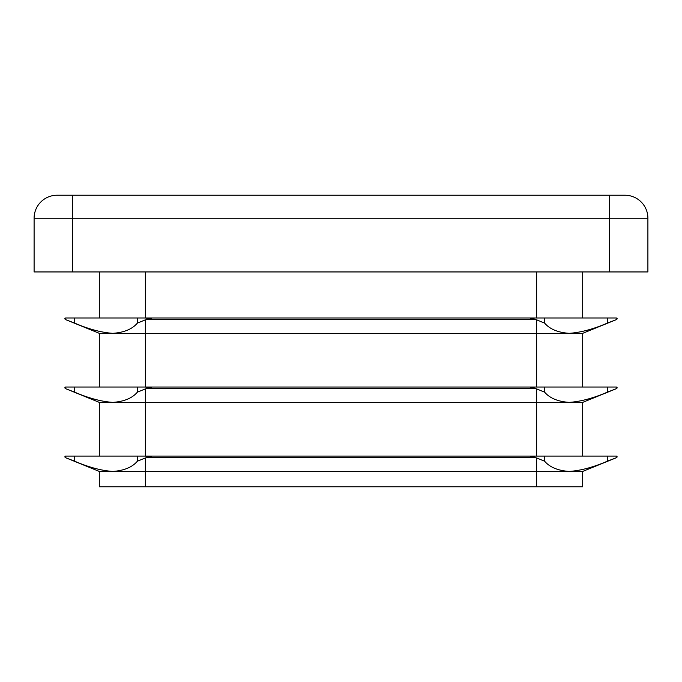 <?xml version="1.0" encoding="UTF-8"?>
<svg xmlns="http://www.w3.org/2000/svg" width="682" height="682" viewBox="0 0 682 682"><rect width="100%" height="100%" fill="white"/><g stroke="black" fill="none" stroke-linecap="round" stroke-linejoin="round"><path stroke-width="1.02" d="M99.316 387.035L99.316 333.327L65.267 319.457L64.79 318.75L65.557 317.983L535.072 317.983L530.281 318.75L536.649 319.832L544.637 323.132C549.786 329.142 557.97 332.543 569.197 333.327C580.587 332.56 593.28 329.159 607.278 323.132L616.733 319.457L617.21 318.75L616.443 317.983L535.072 317.983L536.649 317.983L536.649 271.947M145.351 271.947L145.351 317.983L151.719 318.75L145.351 319.832L137.363 323.132C132.214 329.142 124.03 332.543 112.803 333.327C101.413 332.56 88.72 329.159 74.722 323.132L66.171 319.832M99.316 333.327L582.684 333.327L615.829 319.832M99.316 456.088L99.316 402.38L65.267 388.51L64.79 387.802L65.557 387.035L535.072 387.035L530.281 387.802L536.649 388.885L544.637 392.184C549.786 398.194 557.97 401.596 569.197 402.38C580.587 401.613 593.28 398.211 607.278 392.184L616.733 388.51L617.21 387.802L616.443 387.035L535.072 387.035L536.649 387.035L536.649 319.832M145.351 319.832L145.351 387.035L151.719 387.802L145.351 388.885L137.363 392.184C132.214 398.194 124.03 401.596 112.803 402.38C101.413 401.613 88.72 398.211 74.722 392.184L66.171 388.885M99.316 402.38L582.684 402.38L615.829 388.885M99.316 471.433L582.684 471.433L582.684 486.778L99.316 486.778L99.316 471.433L65.267 457.562L64.79 456.855L65.557 456.088L535.072 456.088L530.281 456.855L536.649 457.937L544.637 461.237C549.786 467.247 557.97 470.648 569.197 471.433C580.587 470.665 593.28 467.264 607.278 461.237L616.733 457.562L617.21 456.855L616.443 456.088L535.072 456.088L536.649 456.088L536.649 388.885M145.351 388.885L145.351 456.088L151.719 456.855L145.351 457.937L137.363 461.237C132.214 467.247 124.03 470.648 112.803 471.433C101.413 470.665 88.72 467.264 74.722 461.237L66.171 457.937M582.684 471.433L615.829 457.937M582.684 456.088L582.684 402.38M582.684 387.035L582.684 333.327M582.684 317.983L582.684 271.947M99.316 317.983L99.316 271.947M72.463 271.947L34.1 271.947L34.1 218.24A23.018 23.018 0 0 1 57.117 195.222L624.883 195.222A23.018 23.018 0 0 1 647.9 218.24L647.9 271.947L609.538 271.947L609.538 218.24L72.463 218.24L72.463 271.947L609.538 271.947M34.1 218.24A23.018 23.018 0 0 1 57.117 195.222A23.018 23.018 0 0 0 34.1 218.24L72.463 218.24L72.463 195.222M147.917 319.457L534.083 319.457M147.917 388.51L534.083 388.51M147.917 457.562L534.083 457.562M145.351 486.778L145.351 457.937M536.649 486.778L536.649 457.937M624.883 195.222A23.018 23.018 0 0 1 647.9 218.24L609.538 218.24L609.538 195.222M137.363 456.088L137.363 461.237M74.722 456.088L74.722 461.237M137.363 387.035L137.363 392.184M74.722 387.035L74.722 392.184M74.722 317.983L74.722 323.132M137.363 317.983L137.363 323.132M607.278 456.088L607.278 461.237M544.637 456.088L544.637 461.237M607.278 387.035L607.278 392.184M544.637 387.035L544.637 392.184M544.637 317.983L544.637 323.132M607.278 317.983L607.278 323.132"/></g></svg>
